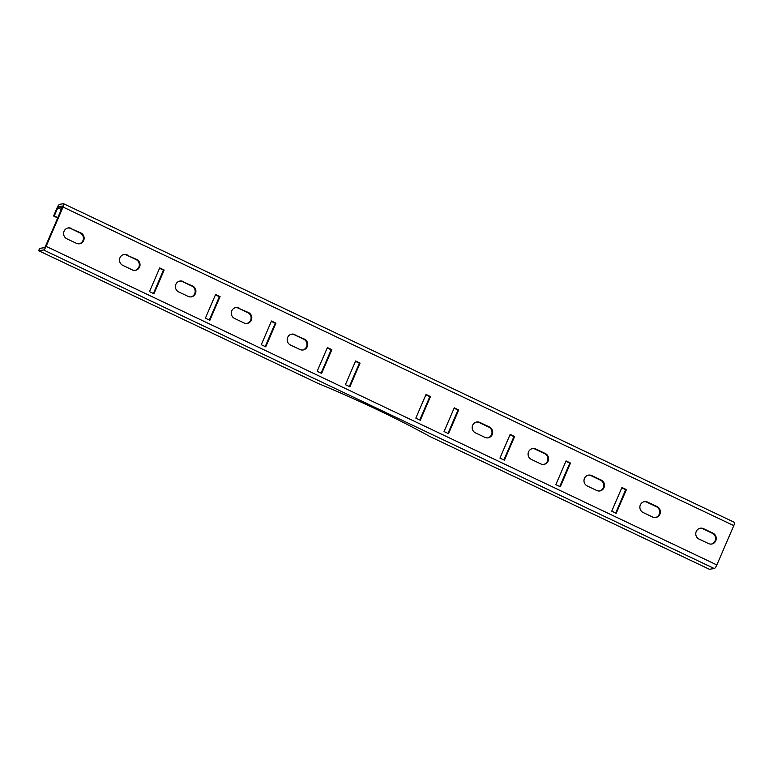 <?xml version="1.0" encoding="UTF-8"?>
<svg xmlns="http://www.w3.org/2000/svg" width="773" height="773" viewBox="0 0 773 773"><rect width="100%" height="100%" fill="white"/><g stroke="black" fill="none" stroke-linecap="round" stroke-linejoin="round"><path stroke-width="1.16" d="M302.658 350.014A5.73 5.498 81.7 0 0 303.731 339.212L294.223 334.699A5.73 5.498 81.7 0 0 291.518 334.187M294.928 334.593A5.73 5.498 81.7 0 0 287.662 337.405A5.73 5.498 81.7 0 0 290.445 345L299.953 349.512A5.73 5.498 81.7 0 0 307.644 345.144A5.73 5.498 81.7 0 0 304.427 339.105L294.223 334.699M246.771 323.472A5.73 5.498 81.7 0 0 247.833 312.659L238.335 308.147A5.73 5.498 81.7 0 0 235.62 307.644M239.041 308.041A5.73 5.498 81.7 0 0 231.765 310.862A5.73 5.498 81.7 0 0 234.557 318.447L244.055 322.959A5.73 5.498 81.7 0 0 251.756 318.592A5.73 5.498 81.7 0 0 248.539 312.563L238.335 308.147M190.873 296.919A5.73 5.498 81.7 0 0 191.946 286.116L182.438 281.594A5.73 5.498 81.7 0 0 179.732 281.092M183.143 281.498A5.73 5.498 81.7 0 0 175.877 284.309A5.73 5.498 81.7 0 0 178.66 291.904L188.168 296.417A5.73 5.498 81.7 0 0 195.859 292.049A5.73 5.498 81.7 0 0 192.641 286.01L182.438 281.594M134.985 270.376A5.73 5.498 81.7 0 0 136.048 259.564L126.55 255.051A5.73 5.498 81.7 0 0 123.835 254.539M127.245 254.945A5.73 5.498 81.7 0 0 119.979 257.757A5.73 5.498 81.7 0 0 122.772 265.352L132.27 269.864A5.73 5.498 81.7 0 0 139.971 265.497A5.73 5.498 81.7 0 0 136.753 259.457L126.55 255.051M79.088 243.824A5.73 5.498 81.7 0 0 80.16 233.011L70.652 228.499A5.73 5.498 81.7 0 0 67.947 227.996M71.358 228.402A5.73 5.498 81.7 0 0 64.082 231.214A5.73 5.498 81.7 0 0 66.874 238.809L76.382 243.321A5.73 5.498 81.7 0 0 84.073 238.954A5.73 5.498 81.7 0 0 80.856 232.915L70.652 228.499M476.526 422.068A5.73 5.498 -98.3 0 1 479.231 422.57L488.739 427.083A5.73 5.498 -98.3 0 1 487.666 437.895M472.661 425.285A5.73 5.498 -98.3 0 1 479.936 422.464L489.435 426.986A5.73 5.498 -98.3 0 1 488.024 437.856A5.73 5.498 -98.3 0 1 484.961 437.383L475.453 432.87A5.73 5.498 -98.3 0 1 472.661 425.285M532.413 448.611A5.73 5.498 -98.3 0 1 535.129 449.123L544.627 453.635A5.73 5.498 -98.3 0 1 543.564 464.438M528.558 451.828A5.73 5.498 -98.3 0 1 535.824 449.016L545.332 453.529A5.73 5.498 -98.3 0 1 543.912 464.399A5.73 5.498 -98.3 0 1 540.849 463.935L531.351 459.423A5.73 5.498 -98.3 0 1 528.558 451.828M588.311 475.163A5.73 5.498 -98.3 0 1 591.016 475.666L600.524 480.178A5.73 5.498 -98.3 0 1 599.452 490.99M584.456 478.381A5.73 5.498 -98.3 0 1 591.722 475.569L601.22 480.081A5.73 5.498 -98.3 0 1 599.809 490.952A5.73 5.498 -98.3 0 1 596.746 490.488L587.238 485.966A5.73 5.498 -98.3 0 1 584.456 478.381M644.199 501.706A5.73 5.498 -98.3 0 1 646.914 502.218L656.412 506.73A5.73 5.498 -98.3 0 1 655.349 517.543M640.344 504.924A5.73 5.498 -98.3 0 1 647.619 502.112L657.118 506.624A5.73 5.498 -98.3 0 1 655.697 517.495A5.73 5.498 -98.3 0 1 652.634 517.031L643.136 512.518A5.73 5.498 -98.3 0 1 640.344 504.924M700.096 528.259A5.73 5.498 -98.3 0 1 702.802 528.761L712.31 533.273A5.73 5.498 -98.3 0 1 711.237 544.086M696.241 531.476A5.73 5.498 -98.3 0 1 703.507 528.664L713.006 533.177A5.73 5.498 -98.3 0 1 711.595 544.047A5.73 5.498 -98.3 0 1 708.532 543.583L699.024 539.071A5.73 5.498 -98.3 0 1 696.241 531.476M149.498 291.624L153.962 293.75L164.176 270.048L159.702 267.922L149.498 291.624M261.284 344.719L265.748 346.845L275.961 323.143L271.487 321.017L261.284 344.719M734.205 522.306A3.817 0.899 115.4 0 1 734.35 522.326A3.817 0.899 115.4 0 1 733.77 525.63L716.842 564.937A3.817 0.899 115.4 0 1 714.291 568.551L709.363 569.266L429.653 436.407A190.979 28.707 23.3 0 0 419.092 430.687L418.106 430.155A190.979 28.707 23.3 0 0 412.55 427.227L411.536 426.696A190.979 28.707 23.3 0 0 405.835 423.759L404.791 423.227A190.979 28.707 23.3 0 0 398.965 420.27L397.902 419.739A190.979 28.707 23.3 0 0 391.95 416.782L390.867 416.251A190.979 28.707 23.3 0 0 384.809 413.294L383.708 412.763A190.979 28.707 23.3 0 0 377.553 409.816L376.441 409.284A190.979 28.707 23.3 0 0 370.199 406.347L369.069 405.815A190.979 28.707 23.3 0 0 362.75 402.897L361.609 402.375A190.979 28.707 23.3 0 0 355.232 399.477L354.082 398.955A190.979 28.707 23.3 0 0 347.657 396.085L346.497 395.573A190.979 28.707 23.3 0 0 340.043 392.742L338.874 392.24A190.979 28.707 23.3 0 0 332.39 389.447L331.221 388.945A190.979 28.707 23.3 0 0 318.37 383.553L38.65 250.694L43.568 249.979A3.817 0.899 -64.6 0 0 46.119 246.355L63.048 207.048A3.817 0.899 -64.6 0 0 63.637 203.753A3.817 0.899 -64.6 0 0 63.483 203.734L59.618 204.294A3.817 0.899 -64.6 0 0 57.076 207.918L53.588 216.005L57.695 217.957M458.727 409.961L448.524 433.663L444.05 431.537L454.253 407.835L458.727 409.961L458.022 410.057L447.973 433.402M514.625 436.503L504.411 460.206L499.947 458.08L510.151 434.387L514.625 436.503L513.919 436.61L503.87 459.945M570.513 463.056L560.309 486.758L555.835 484.632L566.049 460.93L570.513 463.056L569.817 463.153L559.758 486.497M626.41 489.599L616.197 513.301L611.733 511.175L621.936 487.483L626.41 489.599L625.705 489.705L615.656 513.04M317.172 371.272L321.645 373.398L331.849 349.696L327.385 347.57L317.172 371.272M205.386 318.176L209.86 320.293L220.063 296.6L215.59 294.474L205.386 318.176M345.396 384.674L349.869 386.8L360.073 363.097L355.609 360.981L345.396 384.674M426.029 394.423L430.503 396.549L420.299 420.251L415.826 418.125L426.029 394.423M349.328 386.539L359.377 363.204L355.454 361.339M61.908 208.159L58.622 206.604L62.487 206.043L62.342 207.145L45.414 246.452L44.563 247.66L39.645 248.375L38.65 250.694M209.309 320.041L219.358 296.697L215.435 294.832M321.095 373.137L331.153 349.792L327.221 347.927M621.782 487.84L625.705 489.705M565.884 461.297L569.817 463.153M509.996 434.745L513.919 436.61M454.099 408.192L458.022 410.057M265.207 346.584L275.256 323.249L271.333 321.384M153.421 293.489L163.47 270.154L159.547 268.289M425.875 394.79L429.798 396.655L419.749 419.99M360.073 363.097L359.377 363.204M58.622 206.604L57.772 207.811L61.328 209.502M57.849 217.59L54.294 215.909L57.772 207.811M54.294 215.909L53.588 216.005M331.849 349.696L331.153 349.792M275.961 323.143L275.256 323.249M220.063 296.6L219.358 296.697M164.176 270.048L163.47 270.154M430.503 396.549L429.798 396.655M479.936 422.464L479.231 422.57M535.824 449.016L535.129 449.123M591.722 475.569L591.016 475.666M647.619 502.112L646.914 502.218M703.507 528.664L702.802 528.761M46.119 246.355L716.842 564.937M733.77 525.63L63.048 207.048M43.568 249.979L714.291 568.551M713.006 533.177L712.31 533.273M657.118 506.624L656.412 506.73M601.22 480.081L600.524 480.178M545.332 453.529L544.627 453.635M489.435 426.986L488.739 427.083M80.856 232.915L80.16 233.011M136.753 259.457L136.048 259.564M192.641 286.01L191.946 286.116M248.539 312.563L247.833 312.659M304.427 339.105L303.731 339.212M63.637 203.753L734.35 522.326"/></g></svg>
